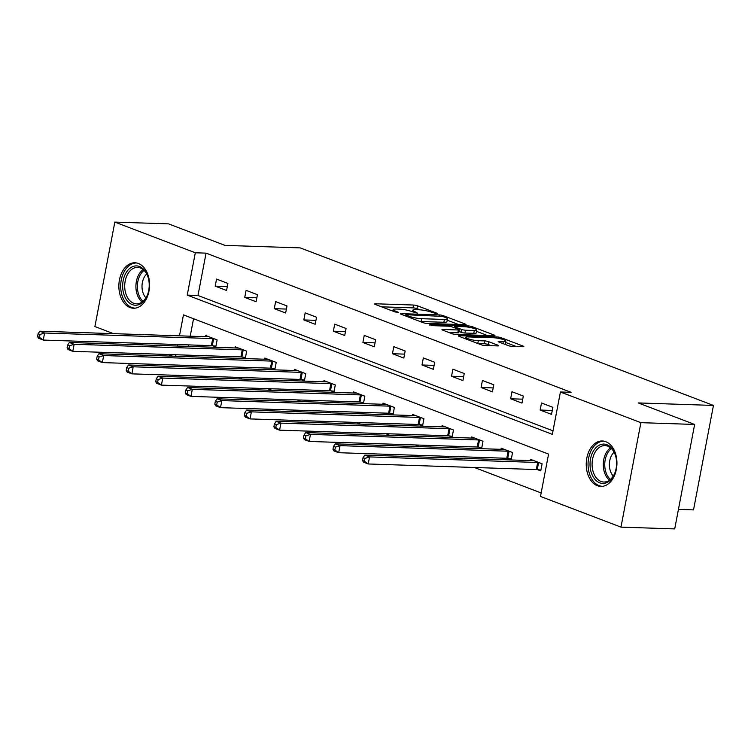 <?xml version="1.0" encoding="UTF-8"?>
<svg xmlns="http://www.w3.org/2000/svg" width="751" height="751" viewBox="0 0 751 751"><rect width="100%" height="100%" fill="white"/><g stroke="black" fill="none" stroke-linecap="round" stroke-linejoin="round"><path stroke-width="1.13" d="M437.054 313.796L437.72 313.674L437.232 313.345L417.481 305.817A2.863 0.479 10.8 0 0 413.51 305.037L375.528 303.779A2.863 0.479 10.8 0 0 374.58 303.948A2.863 0.479 10.8 0 0 375.275 304.418L395.026 311.947L398.471 312.369L395.43 311.074A9.153 1.53 10.8 0 1 393.186 309.581A9.153 1.53 10.8 0 1 396.228 309.027L399.401 309.13A9.153 1.53 10.8 0 1 412.092 311.627L417.434 313.139L415.05 311.721A9.153 1.53 10.8 0 1 412.806 310.229A9.153 1.53 10.8 0 1 415.857 309.675L419.02 309.778A9.153 1.53 10.8 0 1 431.722 312.275L437.054 313.796M597.383 485.728A22.737 15.349 91.9 0 1 586.437 460.616A22.737 15.349 91.9 0 1 602.34 440.978A22.737 15.349 91.9 0 1 605.785 441.682A22.737 15.349 91.9 0 1 616.74 466.793A22.737 15.349 91.9 0 1 600.828 486.432A22.737 15.349 91.9 0 1 597.383 485.728M130.017 307.535A22.737 15.349 91.9 0 1 119.062 282.423A22.737 15.349 91.9 0 1 134.973 262.784A22.737 15.349 91.9 0 1 138.419 263.488A22.737 15.349 91.9 0 1 149.374 288.6A22.737 15.349 91.9 0 1 133.462 308.239A22.737 15.349 91.9 0 1 130.017 307.535M508.277 345.61A2.863 0.479 10.8 0 0 512.248 346.389L522.903 346.746A2.863 0.479 10.8 0 0 523.851 346.577A2.863 0.479 10.8 0 0 523.156 346.108L501.217 337.743A2.863 0.479 10.8 0 0 497.246 336.964L459.274 335.706A2.863 0.479 10.8 0 0 458.317 335.875A2.863 0.479 10.8 0 0 459.021 336.345L480.95 344.709A2.863 0.479 10.8 0 0 484.921 345.488L497.791 345.911A2.863 0.479 10.8 0 0 498.748 345.742A2.863 0.479 10.8 0 0 498.044 345.272L488.657 341.696A2.863 0.479 10.8 0 0 484.686 340.916L478.303 340.701A7.651 1.277 10.8 0 1 470.126 339.386A7.651 1.277 10.8 0 1 465.817 337.377A7.651 1.277 10.8 0 1 468.361 336.917L493.36 337.743A7.651 1.277 10.8 0 1 501.546 339.058A7.651 1.277 10.8 0 1 505.855 341.076A7.651 1.277 10.8 0 1 503.311 341.536L499.143 341.395A2.863 0.479 10.8 0 0 498.195 341.564A2.863 0.479 10.8 0 0 498.889 342.034L508.277 345.61M113.514 333.651L94.898 326.554L114.828 222.089L168.571 223.873L225 245.389L300.24 247.886L713.45 405.427L638.209 402.93L694.647 424.446L640.903 422.663L620.974 527.127L540.495 496.439L548.568 454.092L183.46 314.885L179.47 335.838M114.828 222.089L195.307 252.777L187.234 295.124L552.342 434.331L560.415 391.984L640.903 422.663M560.415 391.984L571.164 392.341L206.056 253.134L195.307 252.777M465.094 324.704A2.863 0.479 10.8 0 0 466.042 324.535A2.863 0.479 10.8 0 0 465.348 324.066L443.409 315.702A2.863 0.479 10.8 0 0 439.438 314.922L401.456 313.665A2.863 0.479 10.8 0 0 400.508 313.834A2.863 0.479 10.8 0 0 401.212 314.303L423.142 322.667A2.863 0.479 10.8 0 0 427.112 323.446L465.094 324.704M472.313 326.723L494.252 335.087A2.863 0.479 10.8 0 1 494.947 335.556A2.863 0.479 10.8 0 1 493.998 335.725L456.017 334.467A2.863 0.479 10.8 0 1 452.046 333.688L442.658 330.111A2.863 0.479 10.8 0 1 441.964 329.642A2.863 0.479 10.8 0 1 442.912 329.473L458.317 329.98A2.863 0.479 10.8 0 0 459.265 329.811A2.863 0.479 10.8 0 0 458.57 329.342L452.337 326.967A2.863 0.479 10.8 0 0 448.375 326.187L432.332 325.652L429.732 324.667L468.342 325.943A2.863 0.479 10.8 0 1 472.313 326.723L472.088 327.915M678.444 509.385L693.52 509.891L713.45 405.427M206.056 253.134L197.982 295.481L553.008 430.839M215.199 286.15L226.558 290.477L227.91 283.418L216.551 279.09L215.199 286.15L227.309 286.544M244.742 297.415L256.1 301.742L257.452 294.683L246.084 290.355L244.742 297.415L256.851 297.809M274.284 308.67L285.643 313.007L286.995 305.948L275.626 301.611L274.284 308.67L286.394 309.074M303.826 319.935L315.185 324.272L316.537 317.213L305.169 312.876L303.826 319.935L315.936 320.339M333.369 331.2L344.728 335.528L346.08 328.478L334.711 324.141L333.369 331.2L345.479 331.604M362.911 342.465L374.27 346.793L375.622 339.734L364.254 335.406L362.911 342.465L375.021 342.869M392.454 353.73L403.813 358.058L405.165 350.999L393.796 346.671L392.454 353.73L404.564 354.125M421.996 364.986L433.355 369.323L434.707 362.264L423.339 357.936L421.996 364.986L434.106 365.39M451.539 376.251L462.898 380.588L464.249 373.529L452.881 369.192L451.539 376.251L463.649 376.655M481.081 387.516L492.44 391.853L493.782 384.794L482.424 380.457L481.081 387.516L493.191 387.92M510.624 398.781L521.983 403.109L523.325 396.059L511.966 391.722L510.624 398.781L522.734 399.185M540.166 410.046L551.525 414.374L552.867 407.314L541.509 402.987L540.166 410.046L552.276 410.45M208.487 366.113L212.89 367.793M238.029 377.377L242.432 379.058M267.572 388.642L271.975 390.323M297.105 399.907L301.517 401.588M326.647 411.173L331.05 412.853M356.19 422.438L360.593 424.108M385.732 433.693L390.135 435.373M415.275 444.958L419.678 446.638M444.817 456.223L449.22 457.903M474.36 467.488L541.161 492.956M193.542 318.734L190.219 336.195M188.557 344.887L188.266 346.408M186.605 355.11L186.314 356.631M212.73 345.779L215.79 346.943L217.133 339.884L205.774 335.556L205.558 336.701M242.263 357.035L245.333 358.208L246.675 351.149L235.316 346.821L235.101 347.966M271.806 368.3L274.875 369.473L276.218 362.414L264.859 358.077L264.643 359.231M301.348 379.565L304.418 380.738L305.76 373.679L294.401 369.342L294.185 370.487M330.891 390.83L333.96 391.994L335.303 384.944L323.944 380.607L323.728 381.752M360.433 402.095L363.503 403.259L364.845 396.199L353.486 391.872L353.27 393.017M389.976 413.36L393.045 414.524L394.388 407.464L383.029 403.137L382.813 404.282M419.518 424.615L422.588 425.789L423.93 418.729L412.571 414.402L412.346 415.547M449.06 435.88L452.13 437.054L453.473 429.994L442.114 425.657L441.888 426.812M478.603 447.145L481.673 448.319L483.015 441.259L471.656 436.922L471.431 438.068M508.145 458.41L511.215 459.574L512.558 452.524L501.199 448.187L500.973 449.333M537.688 469.675L540.758 470.839L542.1 463.78L530.741 459.452L530.516 460.598M694.647 424.446L674.717 528.911L620.974 527.127M172.599 356.171L168.196 354.5M143.056 344.916L138.653 343.235M177.809 344.531L177.518 346.051M175.856 354.754L175.565 356.274M197.982 295.481L187.234 295.124M420.091 309.844L416.946 308.642A2.863 0.479 10.8 0 0 412.975 307.863L381.583 306.821M458.504 324.488L447.192 320.179M442.499 316.387L406.385 314.735L405.718 314.857L406.207 315.185L408.901 316.209A9.153 1.53 10.8 0 0 421.602 318.696L444.395 319.457A9.153 1.53 10.8 0 0 447.436 318.903A9.153 1.53 10.8 0 0 445.193 317.41L442.499 316.387M419.997 321.466A9.153 1.53 10.8 0 0 421.067 321.522L421.602 318.696M447.436 318.903L446.901 321.728A9.153 1.53 10.8 0 1 443.85 322.282L421.067 321.522M476.594 331.379L487.408 335.509M448.967 332.515L457.781 332.806A2.863 0.479 10.8 0 0 458.73 332.627L459.265 329.811M474.303 330.506A7.651 1.277 10.8 0 0 476.847 330.046A7.651 1.277 10.8 0 0 472.529 328.037A7.651 1.277 10.8 0 0 464.353 326.723L455.547 326.422A2.863 0.479 10.8 0 0 454.59 326.601A2.863 0.479 10.8 0 0 455.294 327.06L461.518 329.436A2.863 0.479 10.8 0 0 465.489 330.215L474.303 330.506L473.759 333.331A7.651 1.277 10.8 0 0 476.303 332.871L476.847 330.046M473.759 333.331L464.953 333.04A2.863 0.479 10.8 0 1 460.983 332.261L458.945 331.482M504.71 344.258A7.651 1.277 10.8 0 0 505.32 343.892L505.855 341.076M491.201 345.695L488.122 344.521A2.863 0.479 10.8 0 0 484.151 343.742L477.871 343.536M516.312 346.53L505.592 342.437M208.844 336.72L208.637 336.758A2.92 0.488 -169.2 0 1 207.971 336.777L39.869 331.21L44.6 333.012L43.258 340.072L211.36 345.648A2.92 0.488 -169.2 0 1 212.298 345.723L215.941 346.173M39.446 337.321L43.258 340.072L38.517 338.26L37.55 336.598L39.446 337.321L39.981 334.495L38.085 333.773L37.55 336.598M39.981 334.495L44.6 333.012L212.702 338.588A2.92 0.488 -169.2 0 1 213.641 338.663L214.073 338.72M38.085 333.773L39.869 331.21M148.82 280.264A19.676 13.283 91.9 0 1 147.816 293.913A19.676 13.283 91.9 0 1 134.485 305.169A19.676 13.283 91.9 0 1 123.051 290.881A19.676 13.283 91.9 0 1 131.923 266.98A19.676 13.283 91.9 0 1 148.341 278.03A19.676 13.283 91.9 0 1 148.82 280.264M148.416 278.33A18.221 12.298 -88.1 0 0 137.611 267.394A18.221 12.298 -88.1 0 0 125.079 290.524A18.221 12.298 -88.1 0 0 136.41 303.817A18.221 12.298 -88.1 0 0 147.909 293.622M145.91 297.828A14.344 9.679 91.9 0 1 142.296 289.961A14.344 9.679 91.9 0 1 146.698 274.002M136.682 262.991L136.701 262.991A22.596 15.245 -88.1 0 0 136.682 262.991A22.596 15.245 -88.1 0 0 121.136 291.66A22.596 15.245 -88.1 0 0 135.189 308.145A22.596 15.245 -88.1 0 0 135.199 308.145L135.199 308.145M599.673 482.818A19.676 13.283 91.9 0 1 590.521 458.889A19.676 13.283 91.9 0 1 606.939 444.705A19.676 13.283 91.9 0 1 615.707 456.223A19.676 13.283 91.9 0 1 615.182 472.107A19.676 13.283 91.9 0 1 599.673 482.818M615.792 456.524A18.221 12.298 -88.1 0 0 607.747 446.15A18.221 12.298 -88.1 0 0 604.987 445.587A18.221 12.298 -88.1 0 0 592.239 461.321A18.221 12.298 -88.1 0 0 601.016 481.447A18.221 12.298 -88.1 0 0 603.776 482.011A18.221 12.298 -88.1 0 0 615.285 471.816M613.276 476.021A14.344 9.679 91.9 0 1 614.074 452.196M604.057 441.184L604.067 441.184A22.596 15.245 -88.1 0 0 604.057 441.184A22.596 15.245 -88.1 0 0 588.249 460.692A22.596 15.245 -88.1 0 0 599.129 485.644A22.596 15.245 -88.1 0 0 602.555 486.338A22.596 15.245 -88.1 0 0 602.574 486.338L602.555 486.338M238.386 347.985L238.18 348.023A2.92 0.488 -169.2 0 1 237.513 348.042L69.411 342.465L74.142 344.277L72.8 351.337L240.902 356.903A2.92 0.488 -169.2 0 1 241.841 356.988L245.483 357.438M68.989 348.577L72.8 351.337L68.059 349.525L67.092 347.863L68.989 348.577L69.524 345.76L67.628 345.038L67.092 347.863M69.524 345.76L74.142 344.277L242.244 349.853A2.92 0.488 -169.2 0 1 243.183 349.928L243.615 349.985M67.628 345.038L69.411 342.465M267.929 359.25L267.722 359.278A2.92 0.488 -169.2 0 1 267.056 359.307L98.954 353.73L103.685 355.542L102.343 362.592L270.444 368.168A2.92 0.488 -169.2 0 1 271.383 368.253L275.026 368.703M98.531 359.842L102.343 362.592L97.602 360.79L96.635 359.119L98.531 359.842L99.066 357.025L97.17 356.303L96.635 359.119M99.066 357.025L103.685 355.542L271.787 361.109A2.92 0.488 -169.2 0 1 272.726 361.193L273.157 361.24M97.17 356.303L98.954 353.73M297.471 370.515L297.265 370.543A2.92 0.488 -169.2 0 1 296.598 370.572L128.496 364.995L133.227 366.798L131.885 373.857L299.987 379.433A2.92 0.488 -169.2 0 1 300.926 379.508L304.568 379.968M128.074 371.107L131.885 373.857L127.144 372.055L126.177 370.384L128.074 371.107L128.609 368.281L126.712 367.558L126.177 370.384M128.609 368.281L133.227 366.798L301.329 372.374A2.92 0.488 -169.2 0 1 302.268 372.458L302.7 372.505M126.712 367.558L128.496 364.995M327.004 381.78L326.807 381.808A2.92 0.488 -169.2 0 1 326.141 381.837L158.039 376.26L162.77 378.063L161.418 385.122L329.529 390.698A2.92 0.488 -169.2 0 1 330.468 390.773L334.101 391.224M157.616 382.372L161.418 385.122L156.687 383.32L155.72 381.649L157.616 382.372L158.151 379.546L156.255 378.823L155.72 381.649M158.151 379.546L162.77 378.063L330.872 383.639A2.92 0.488 -169.2 0 1 331.811 383.714L332.242 383.77M156.255 378.823L158.039 376.26M356.547 393.036L356.35 393.073A2.92 0.488 -169.2 0 1 355.683 393.102L187.581 387.525L192.312 389.328L190.961 396.387L359.072 401.963A2.92 0.488 -169.2 0 1 360.011 402.038L363.644 402.489M187.149 393.637L190.961 396.387L186.229 394.585L185.262 392.914L187.149 393.637L187.694 390.811L185.797 390.088L185.262 392.914M187.694 390.811L192.312 389.328L360.414 394.904A2.92 0.488 -169.2 0 1 361.353 394.979L361.785 395.035M185.797 390.088L187.581 387.525M386.089 404.301L385.892 404.338A2.92 0.488 -169.2 0 1 385.225 404.357L217.114 398.79L221.855 400.593L220.503 407.652L388.614 413.228A2.92 0.488 -169.2 0 1 389.553 413.303L393.186 413.754M216.692 404.902L220.503 407.652L215.772 405.84L214.805 404.179L216.692 404.902L217.236 402.076L215.34 401.353L214.805 404.179M217.236 402.076L221.855 400.593L389.957 406.169A2.92 0.488 -169.2 0 1 390.895 406.244L391.327 406.3M215.34 401.353L217.114 398.79M415.632 415.566L415.434 415.603A2.92 0.488 -169.2 0 1 414.768 415.622L246.657 410.046L251.397 411.858L250.045 418.917L418.157 424.484A2.92 0.488 -169.2 0 1 419.096 424.568L422.729 425.019M246.234 416.157L250.045 418.917L245.314 417.105L244.347 415.444L246.234 416.157L246.779 413.341L244.882 412.618L244.347 415.444M246.779 413.341L251.397 411.858L419.499 417.434A2.92 0.488 -169.2 0 1 420.438 417.509L420.87 417.565M244.882 412.618L246.657 410.046M445.174 426.831L444.977 426.859A2.92 0.488 -169.2 0 1 444.31 426.887L276.199 421.311L280.94 423.123L279.588 430.173L447.699 435.749A2.92 0.488 -169.2 0 1 448.638 435.833L452.271 436.284M275.777 427.422L279.588 430.173L274.857 428.37L273.89 426.699L275.777 427.422L276.321 424.606L274.425 423.883L273.89 426.699M276.321 424.606L280.94 423.123L449.042 428.69A2.92 0.488 -169.2 0 1 449.98 428.774L450.412 428.821M274.425 423.883L276.199 421.311M474.716 438.096L474.519 438.124A2.92 0.488 -169.2 0 1 473.853 438.152L305.741 432.576L310.482 434.378L309.13 441.438L477.242 447.014A2.92 0.488 -169.2 0 1 478.18 447.089L481.813 447.549M305.319 438.687L309.13 441.438L304.399 439.635L303.432 437.964L305.319 438.687L305.864 435.862L303.967 435.139L303.432 437.964M305.864 435.862L310.482 434.378L478.584 439.955A2.92 0.488 -169.2 0 1 479.523 440.039L479.955 440.086M303.967 435.139L305.741 432.576M504.259 449.361L504.052 449.389A2.92 0.488 -169.2 0 1 503.395 449.417L335.284 443.841L340.025 445.643L338.673 452.703L506.775 458.279A2.92 0.488 -169.2 0 1 507.723 458.354L511.356 458.805M334.862 449.952L338.673 452.703L333.942 450.9L332.975 449.229L334.862 449.952L335.406 447.127L333.51 446.404L332.975 449.229M335.406 447.127L340.025 445.643L508.127 451.22A2.92 0.488 -169.2 0 1 509.065 451.295L509.488 451.351M333.51 446.404L335.284 443.841M533.801 460.616L533.595 460.654A2.92 0.488 -169.2 0 1 532.938 460.682L364.826 455.106L369.567 456.908L368.215 463.968L536.317 469.544A2.92 0.488 -169.2 0 1 537.256 469.619L540.898 470.07M364.404 461.217L368.215 463.968L363.484 462.165L362.508 460.494L364.404 461.217L364.948 458.392L363.052 457.669L362.508 460.494M364.948 458.392L369.567 456.908L537.669 462.485A2.92 0.488 -169.2 0 1 538.608 462.56L539.03 462.616M363.052 457.669L364.826 455.106M414.871 312.679L415.05 311.721M395.242 312.022L395.43 311.074M375.397 304.465L375.528 303.779M412.975 307.863L413.51 305.037M416.946 308.642L417.481 305.817M401.334 314.35L401.456 313.665M439.269 315.824L439.438 314.922M443.231 316.659L443.409 315.702M465.226 324.704L465.348 324.066M406.028 316.143L406.207 315.185M408.722 317.166L408.901 316.209M443.85 322.282L444.395 319.457M494.13 335.725L494.252 335.087M442.78 330.158L442.912 329.473M457.781 332.806L458.317 329.98M429.638 325.145L429.732 324.667M468.126 327.107L468.342 325.943M455.115 328.027L455.294 327.06M460.983 332.261L461.518 329.436M464.953 333.04L465.489 330.215M499.011 342.08L499.143 341.395M502.917 343.573L503.311 341.536M477.777 343.498L478.303 340.701M484.151 343.742L484.686 340.916M488.122 344.521L488.657 341.696M497.922 345.92L498.044 345.272M459.143 336.392L459.274 335.706M497.031 338.119L497.246 336.964M500.992 338.917L501.217 337.743M523.034 346.746L523.156 346.108M211.36 345.648L212.702 338.588M212.298 345.723L213.641 338.663M142.07 301.996A18.221 12.298 91.9 0 1 136.278 290.89A18.221 12.298 91.9 0 1 143.15 269.581M144.051 270.398A17.62 11.894 -88.1 0 0 137.733 290.768A17.62 11.894 -88.1 0 0 143.028 301.245M609.446 480.189A18.221 12.298 91.9 0 1 603.288 463.761A18.221 12.298 91.9 0 1 610.516 447.774M611.417 448.591A17.62 11.894 -88.1 0 0 604.762 463.808A17.62 11.894 -88.1 0 0 610.394 479.438M240.902 356.903L242.244 349.853M241.841 356.988L243.183 349.928M270.444 368.168L271.787 361.109M271.383 368.253L272.726 361.193M299.987 379.433L301.329 372.374M300.926 379.508L302.268 372.458M329.529 390.698L330.872 383.639M330.468 390.773L331.811 383.714M359.072 401.963L360.414 394.904M360.011 402.038L361.353 394.979M388.614 413.228L389.957 406.169M389.553 413.303L390.895 406.244M418.157 424.484L419.499 417.434M419.096 424.568L420.438 417.509M447.699 435.749L449.042 428.69M448.638 435.833L449.98 428.774M477.242 447.014L478.584 439.955M478.18 447.089L479.523 440.039M506.775 458.279L508.127 451.22M507.723 458.354L509.065 451.295M536.317 469.544L537.669 462.485M537.256 469.619L538.608 462.56M412.515 311.778L412.806 310.229M392.886 311.13L393.186 309.581M405.512 315.946L405.718 314.857M454.374 327.746L454.59 326.601M465.536 338.832L465.817 337.377"/></g></svg>
